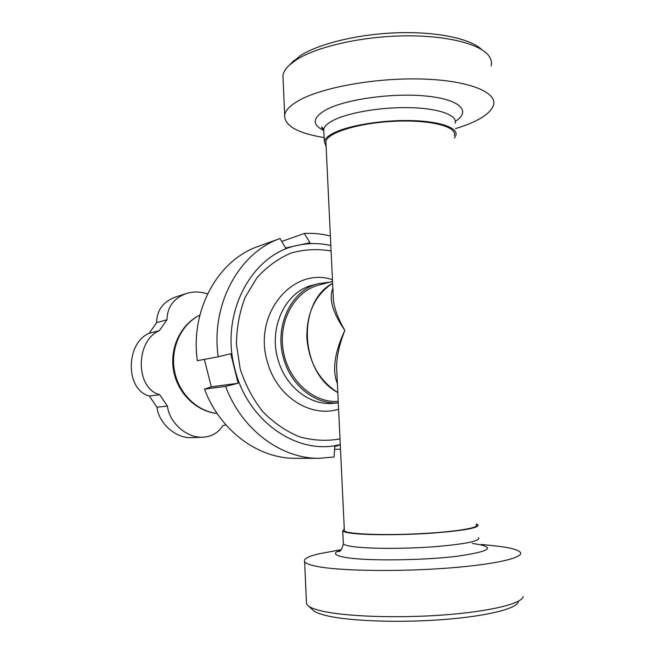 <?xml version="1.0" encoding="UTF-8"?>
<svg xmlns="http://www.w3.org/2000/svg" width="654" height="654" viewBox="0 0 654 654"><rect width="100%" height="100%" fill="white"/><g stroke="black" fill="none" stroke-linecap="round" stroke-linejoin="round"><path stroke-width="0.98" d="M332.861 288.373C328.651 298.714 332.641 312.718 344.838 330.376C338.519 319.569 334.725 309.661 333.442 300.66L333.049 292.379M344.323 529.871L336.565 366.436C336.908 355.424 339.663 343.407 344.838 330.376C334.529 352.531 332.044 370.295 337.382 383.669M306.857 337.587C308.876 362.283 319.193 380.603 337.807 392.563C299.712 372.625 296.695 302.377 332.616 283.256C315.244 294.848 306.652 312.955 306.857 337.587M326.011 144.035L325.88 141.378C327.54 132.582 359.332 122.797 394.82 121.243C430.348 119.576 457.481 126.68 454.26 135.55M344.372 530.852C346.636 533.958 379.917 535.52 416.451 533.844C453.026 532.201 480.281 527.884 476.276 524.86M481.614 49.541C470.537 38.668 436.88 31.482 397.591 32.774C358.31 34.049 318.988 43.646 300.513 55.574L291.954 62.539M283.141 80.385L282.912 75.374C283.534 71.973 285.724 68.523 289.477 65.024L296.385 59.808C316.356 46.925 360.264 36.649 402.995 35.88C445.758 35.087 480.396 43.834 488.947 55.966C491.252 59.187 491.98 62.506 491.138 65.923M455.495 128.593C477.428 121.938 490.091 114.18 493.476 105.319C497.686 92.304 468.755 80.336 421.838 79.02C375.028 77.622 320.918 87.628 298.257 100.847C290.18 105.531 285.651 110.183 284.678 114.802C284.008 125.503 297.145 133.105 324.106 137.593M454.399 138.035L455.879 135.427C458.389 127.857 440.036 121.252 411.301 120.573C382.623 119.846 349.081 125.331 333.924 132.876C328.226 135.713 325.013 138.558 324.286 141.403L326.133 146.651M329.722 282.16L318.343 283.664C291.144 290.041 273.707 326.624 283.779 359.013C291.234 385.893 315.375 404.785 338.298 402.897L333.18 403.338M312.023 609.25L313.961 611.016C316.389 612.675 320.493 614.196 326.256 615.586C348.394 621.014 397.616 622.976 441.965 619.665C486.38 616.387 517.249 608.621 518.287 601.737M523.143 596.546C522.268 603.552 489.96 611.564 443.167 614.989C396.447 618.447 344.617 616.469 321.547 610.942C315.539 609.52 311.279 607.967 308.786 606.283L306.513 604.002L306.399 601.451M338.568 550.161L318.236 553.946C307.707 556.538 303.178 559.162 304.633 561.802C305.933 563.715 310.895 565.408 319.536 566.887C343.742 571.056 400.313 571.768 448.489 568.048C496.762 564.361 525.505 557.298 520.036 552.017C517.281 549.434 509 547.398 495.192 545.91L481.426 544.422M344.282 528.906L342.729 530.942C343.669 531.931 347.151 532.765 353.176 533.443C369.224 535.242 404.033 535.127 433.398 533.043C464.553 530.558 479.398 527.811 477.951 524.802L476.226 523.944M281.76 241.449L304.331 233.445L309.947 242.74L285.618 247.98L280.035 238.53L257.766 246.55C217.896 260.39 190.11 310.168 197.328 360.681L218.191 356.814L230.756 353.691L238.162 383.26L211.291 386.825L204.359 359.381M238.162 383.26L225.605 386.383L204.489 389.122L211.291 386.825M225.605 386.383C241.669 429.809 281.326 458.912 319.365 458.299L334.088 456.974L334.75 446.608L340.284 444.826M340.497 449.249L334.578 449.331M340.276 444.524C297.913 455.903 247.138 421.495 234.737 368.439C219.687 312.841 252.321 253.36 298.167 245.242C309.056 242.953 319.937 243.043 330.826 245.512M218.191 356.814C210.662 304.29 239.168 252.689 280.035 238.53M319.365 458.299L295.682 458.307C258.559 458.895 220.022 430.888 204.489 389.122M340.006 438.924C326.55 441.286 312.964 440.559 299.23 436.741C285.806 431.125 273.617 422.713 262.663 411.505C252.796 398.932 245.307 384.699 240.19 368.823L236.454 344.282C236.617 327.654 239.544 311.942 245.234 297.137L257.014 277.705C266.922 266.726 278.261 258.51 291.03 253.057C304.241 249.346 317.591 248.651 331.087 250.964M304.331 233.445C313.111 232.979 321.793 233.854 330.376 236.061M225.883 424.871L222.72 425.729C218.322 432.801 211.724 436.627 202.936 437.191L191.884 437.632C176.22 438.695 158.938 423.866 156.927 407.18L167.399 406.077L159.682 394.664C135.215 388.631 135.174 340.726 159.421 330.622L149.153 333.303C125.282 343.236 125.282 390.127 149.349 396.013L156.927 407.18M207.547 293.924C200.459 291.512 193.396 291.382 186.365 293.523C173.719 298.249 167.261 306.996 166.991 319.765L156.608 322.659L149.153 333.303M156.608 322.659C156.886 310.151 163.247 301.576 175.705 296.932L186.365 293.523M159.682 394.664L149.349 396.013M166.991 319.765L159.421 330.622M202.936 437.191C187.028 438.27 169.451 423.122 167.399 406.077M332.526 281.408L318.858 285.062C294.758 291.218 278.138 320.82 283.231 350.618C288.054 380.456 313.397 403.24 338.224 401.417M455.372 121.292C471.583 111.278 460.302 99.392 426.228 96.064C392.359 92.606 345.083 99.343 325.872 109.88C312.457 117.728 311.754 124.603 323.771 130.514M455.192 123.23C457.677 115.341 439.325 108.433 410.606 107.665C381.952 106.855 348.451 112.504 333.319 120.336C327.638 123.279 324.433 126.23 323.705 129.198L321.703 127.048C321.367 127.595 322.046 128.462 323.73 129.631M332.445 279.691C292.616 266.039 252.158 314.746 267.649 362.676C277.018 396.904 310.854 418.119 338.592 409.191M318.343 283.664L312.514 285.234C285.479 291.57 268.124 327.834 278.122 359.929C285.61 386.939 310.151 405.733 333.197 403.33M340.857 550.063C331.921 553.031 334.031 555.589 347.176 557.723C368.905 561.083 423.073 560.437 457.432 556.219C491.718 551.183 496.68 546.924 472.302 543.441M340.791 550.128L338.404 551.502C340.268 551.976 341.911 549.425 343.342 543.85C344.282 544.97 347.773 545.935 353.814 546.728C369.886 548.845 404.744 548.91 434.133 546.736C465.305 544.112 480.159 541.103 478.679 537.702M217.079 413.434C196.707 411.268 178.289 392.972 174.365 370.262C170.342 347.568 181.46 324.098 199.887 315.146M325.88 141.378L333.058 292.477M293.883 60.593L289.477 65.024M282.912 75.374L284.678 114.802M323.705 129.198L324.286 141.403M313.961 611.016L308.786 606.283M306.513 604.002L304.633 561.802M341.224 549.662L318.236 553.946M343.342 543.85L342.729 530.942M217.103 413.475C196.037 411.366 177.43 392.989 173.539 370.401C169.533 347.838 180.79 324.237 199.895 315.105"/></g></svg>
